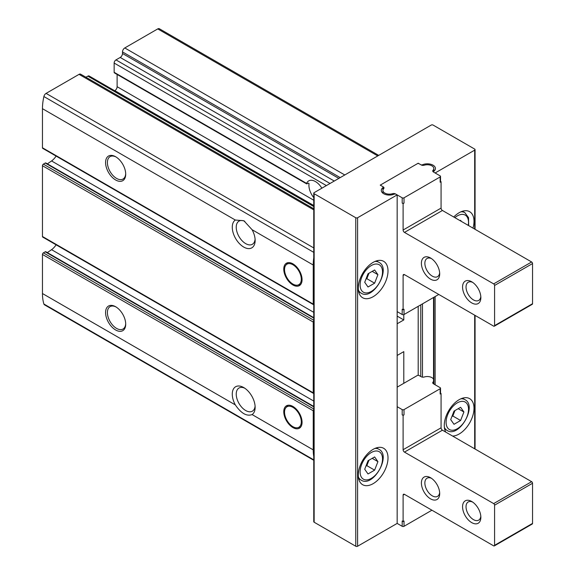 <?xml version="1.0" encoding="UTF-8"?>
<svg xmlns="http://www.w3.org/2000/svg" width="575" height="575" viewBox="0 0 575 575"><rect width="100%" height="100%" fill="white"/><g stroke="black" fill="none" stroke-linecap="round" stroke-linejoin="round"><path stroke-width="0.86" d="M292.919 406.453A12.938 7.468 60 0 1 301.372 417.853A12.938 7.468 60 0 1 299.388 428.217A12.938 7.468 60 0 1 286.451 420.749A12.938 7.468 60 0 1 286.451 405.806A12.938 7.468 60 0 1 292.919 406.453M292.919 263.846A12.938 7.468 60 0 1 301.372 275.252A12.938 7.468 60 0 1 299.388 285.617A12.938 7.468 60 0 1 286.451 278.149A12.938 7.468 60 0 1 286.451 263.206A12.938 7.468 60 0 1 292.919 263.846M114.677 90.749L114.835 90.656A3.234 1.869 120 0 0 117.12 86.696L117.12 74.462M313.763 408.976L43.369 252.863A1.294 0.748 120 0 0 42.457 254.452L42.457 293.53A48.516 28.01 120 0 0 43.887 304.024A3.234 1.869 120 0 0 44.462 304.808L313.763 460.287M43.369 252.863L45.202 251.807A1.294 0.748 120 0 1 45.849 251.742L313.763 406.424M47.33 252.605L51.556 249.679A11.644 6.72 120 0 0 56.098 244.806M313.763 320.246L43.369 164.134A1.294 0.748 120 0 0 42.457 165.722L42.457 236.49A1.294 0.748 120 0 0 42.722 237.087L313.497 393.415A1.294 0.748 120 0 0 313.763 393.473M43.369 164.134L45.245 163.056A1.294 0.748 120 0 1 45.892 162.991L313.763 317.644M47.373 163.846L51.556 160.95A11.644 6.72 120 0 0 56.098 156.077M313.763 208.768L80.665 74.189A3.234 1.869 120 0 0 79.048 74.355L46.079 93.387A3.234 1.869 120 0 0 43.887 96.535A48.516 28.01 120 0 0 42.457 108.682L42.457 147.768A1.294 0.748 120 0 0 42.722 148.357L313.497 304.685A1.294 0.748 120 0 0 313.763 304.743M85.941 77.237L87.853 76.137A2.587 1.495 120 0 1 89.147 76.008L313.763 205.692M313.763 197.613A13.369 7.719 -120 0 1 309.055 183.511L308.344 183.102L309.055 183.511L308.344 183.102L307.201 183.763L114.152 72.306A1.294 0.748 120 0 0 114.418 72.896L306.64 183.878M114.152 72.306L114.152 63.063A2.587 1.495 120 0 1 115.978 59.893L120.211 57.45A3.234 1.869 120 0 0 122.497 53.489L122.497 51.908A3.234 1.869 120 0 1 124.782 47.948L157.751 28.908A3.234 1.869 120 0 1 159.368 28.75L378.702 155.379M313.763 409.508A1.294 0.748 120 0 0 313.231 410.78L313.231 449.866A48.516 28.01 120 0 0 313.763 456.528M313.763 320.778A1.294 0.748 120 0 0 313.231 322.05L313.231 392.826A1.294 0.748 120 0 0 313.497 393.415M115.64 306.734L115.64 306.734A14.231 8.215 60 0 1 125.702 324.163A14.231 8.215 60 0 1 115.64 329.978A14.231 8.215 60 0 1 105.577 312.548A14.231 8.215 60 0 1 115.64 306.734M235.319 404.886A16.172 9.337 60 0 1 233.227 389.412A16.172 9.337 60 0 1 243.707 387.543A16.172 9.337 60 0 1 255.142 407.344A16.172 9.337 60 0 1 252.087 414.568C246.697 416.58 241.105 413.353 235.319 404.886L42.457 293.53M313.763 257.729A48.516 28.01 120 0 0 313.231 265.01L313.231 304.096A1.294 0.748 120 0 0 313.497 304.685M321.856 188.205A13.369 7.719 -120 0 0 315.402 181.542A13.369 7.719 -120 0 0 308.717 180.881A13.369 7.719 -120 0 0 306.59 183.411L307.201 183.763M255.092 239.229A13.369 7.719 60 0 1 252.368 244.289A13.369 7.719 60 0 1 239.128 236.785A13.369 7.719 60 0 1 238.754 221.282A13.369 7.719 60 0 1 238.999 221.131A13.369 7.719 60 0 1 244.806 221.332M255.092 406.122A13.369 7.719 60 0 1 252.368 411.183A13.369 7.719 60 0 1 238.754 403.025A13.369 7.719 60 0 1 238.999 388.024A13.369 7.719 60 0 1 244.742 388.197M313.231 265.01L252.087 229.713L243.879 220.75L235.319 220.031L42.457 108.682M115.64 156.745L115.64 156.745A14.231 8.215 60 0 1 125.702 174.175A14.231 8.215 60 0 1 115.64 179.982A14.231 8.215 60 0 1 105.577 162.553A14.231 8.215 60 0 1 115.64 156.745M252.087 229.713A16.172 9.337 60 0 1 255.142 240.451A16.172 9.337 60 0 1 239.531 243.728A16.172 9.337 60 0 1 235.319 220.031M397.16 194.896L395.952 194.199A1.294 0.748 0 0 0 394.256 194.134A8.086 4.665 0 0 1 385.782 194.587A8.086 4.665 0 0 1 381.297 190.411A8.086 4.665 0 0 1 382.928 187.594A1.294 0.748 0 0 0 383.194 187.148A1.294 0.748 0 0 0 382.813 186.616L380.233 185.128L418.198 163.214L420.778 164.702A1.294 0.748 0 0 0 422.474 164.766A8.086 4.665 0 0 1 430.948 164.313A8.086 4.665 0 0 1 435.433 168.489A8.086 4.665 0 0 1 433.794 171.307A1.294 0.748 0 0 0 433.536 171.76A1.294 0.748 0 0 0 433.917 172.284L435.124 172.982L474.684 150.14A1.294 0.748 0 0 0 475.065 149.608A1.294 0.748 0 0 0 474.684 149.083L433.061 125.055A1.294 0.748 0 0 0 431.236 125.055L314.144 192.654A1.294 0.748 0 0 0 313.763 193.186A1.294 0.748 0 0 0 314.144 193.71L355.767 217.738A1.294 0.748 0 0 0 357.592 217.738L397.16 194.896L397.16 523.408L357.592 546.25A1.294 0.748 0 0 1 355.767 546.25L314.144 522.222A1.294 0.748 0 0 1 313.763 521.69L313.763 193.186M358.283 475.079A21.023 12.14 -60 0 1 367.454 453.927A21.023 12.14 -60 0 1 383.654 448.292A21.023 12.14 -60 0 1 383.654 472.571A21.023 12.14 -60 0 1 362.638 484.703A21.023 12.14 -60 0 1 358.283 475.079M358.283 288.118A21.023 12.14 -60 0 1 367.454 266.958A21.023 12.14 -60 0 1 383.654 261.33A21.023 12.14 -60 0 1 383.654 285.603A21.023 12.14 -60 0 1 362.638 297.742A21.023 12.14 -60 0 1 358.283 288.118M403.794 383.317L403.794 351.627L397.16 355.458M403.794 314.633L403.794 319.937L397.16 323.768M418.198 306.338L418.198 375.31M435.124 296.571L435.124 384.768M445.79 432.127A21.023 12.14 -60 0 1 444.267 425.435A21.023 12.14 -60 0 1 453.445 404.283A21.023 12.14 -60 0 1 469.646 398.647A21.023 12.14 -60 0 1 471.227 419.865A21.023 12.14 -60 0 1 452.582 436.044M453.747 217.005A21.023 12.14 -60 0 1 469.646 211.686A21.023 12.14 -60 0 1 472.988 228.117M125.688 173.621A12.938 7.468 60 0 1 123.021 179.041A12.938 7.468 60 0 1 110.084 171.566A12.938 7.468 60 0 1 110.084 156.63A12.938 7.468 60 0 1 116.107 157.025M125.688 323.617A12.938 7.468 60 0 1 123.021 329.029A12.938 7.468 60 0 1 110.084 321.562A12.938 7.468 60 0 1 110.084 306.626A12.938 7.468 60 0 1 116.107 307.021M292.919 264.744A11.845 6.835 60 0 1 300.926 276.201A11.845 6.835 60 0 1 297.613 285.135A11.845 6.835 60 0 1 286.997 277.833A11.845 6.835 60 0 1 285.983 264.989A11.845 6.835 60 0 1 292.919 264.744M292.919 407.344A11.845 6.835 60 0 1 300.926 418.801A11.845 6.835 60 0 1 297.613 427.735A11.845 6.835 60 0 1 286.997 420.433A11.845 6.835 60 0 1 285.983 407.589A11.845 6.835 60 0 1 292.919 407.344M403.794 319.937L397.16 316.113M461.366 221.404L460.604 220.326L460.05 220.649M460.604 407.294L454.006 411.103L450.707 419.606L454.006 424.307L460.604 420.497L463.91 411.988L460.604 407.294M374.62 269.97L368.014 273.779L364.715 282.289L368.014 286.99L374.62 283.173L377.919 274.67L374.62 269.97M374.62 456.938L368.014 460.747L364.715 469.257L368.014 473.951L374.62 470.142L377.919 461.632L374.62 456.938M365.901 466.196L366.843 465.649L374.62 470.142M372.198 458.332L377.919 461.632M366.843 465.649L368.956 460.208M365.901 279.227L366.843 278.688L374.62 283.173M372.198 271.364L377.919 274.67M366.843 278.688L368.956 273.24M451.893 416.544L452.834 416.005L460.604 420.497M458.189 408.688L463.91 411.988M452.834 416.005L454.94 410.557M383.245 186.868A2.587 1.495 0 0 1 384.007 187.924A2.587 1.495 0 0 1 383.69 188.636A6.469 3.738 0 0 0 382.914 190.411A6.469 3.738 0 0 0 392.459 193.696A2.587 1.495 0 0 1 395.521 193.955L402.191 197.807A1.294 0.748 0 0 0 404.017 197.807L440.155 176.942L440.155 182.225A1.294 0.748 0 0 0 440.529 181.693L440.529 176.417A1.294 0.748 0 0 0 440.155 175.885L433.485 172.033A2.587 1.495 0 0 1 432.723 170.976A2.587 1.495 0 0 1 433.04 170.272A6.469 3.738 0 0 0 433.816 168.489A6.469 3.738 0 0 0 424.271 165.205A2.587 1.495 0 0 1 421.209 164.946L419.11 163.738A1.294 0.748 0 0 0 417.285 163.738L381.153 184.604A1.294 0.748 0 0 0 380.772 185.128A1.294 0.748 0 0 0 381.153 185.66L383.245 186.868L383.245 189.232M440.155 182.225L441.068 181.693L440.529 181.384M402.191 203.083A1.294 0.748 0 0 0 404.017 203.083L403.104 203.615L402.191 203.083L402.191 197.807M397.16 311.621L402.191 314.525L402.191 309.242L403.104 309.774L404.017 309.242L404.017 314.525L438.783 294.457M430.546 279.141A12.938 7.468 -120 0 0 439.695 273.858A12.938 7.468 -120 0 0 430.546 258.01A12.938 7.468 -120 0 0 421.403 263.293A12.938 7.468 -120 0 0 430.546 279.141M471.716 302.903A12.938 7.468 -120 0 0 480.858 297.627A12.938 7.468 -120 0 0 471.716 281.779A12.938 7.468 -120 0 0 462.566 287.062A12.938 7.468 -120 0 0 471.716 302.903M403.104 309.774L403.104 275.439L404.477 274.649A1.941 1.121 -120 0 0 403.506 274.555A1.941 1.121 -120 0 0 403.104 275.439M404.477 274.649L493.666 326.14A1.294 0.748 -120 0 0 494.313 326.205A1.294 0.748 -120 0 0 494.579 325.615L494.579 285.473A1.294 0.748 -120 0 0 493.666 283.892L404.477 232.401L442.441 210.479A1.941 1.121 -120 0 1 441.068 208.107L441.068 181.693M403.104 203.615L403.104 230.022A1.941 1.121 -120 0 0 404.477 232.401M494.313 326.205L532.277 304.29A1.294 0.748 -120 0 0 532.543 303.701L532.543 263.558A1.294 0.748 -120 0 0 531.631 261.977L442.441 210.479M472.628 282.361A10.487 6.052 -120 0 0 468.201 282.26A10.487 6.052 -120 0 0 466.598 290.662A10.487 6.052 -120 0 0 473.448 299.906A10.487 6.052 -120 0 0 478.688 300.423A10.487 6.052 -120 0 0 480.815 296.542M431.458 258.592A10.487 6.052 -120 0 0 427.038 258.491A10.487 6.052 -120 0 0 425.435 266.893A10.487 6.052 -120 0 0 432.285 276.137A10.487 6.052 -120 0 0 437.525 276.654A10.487 6.052 -120 0 0 439.652 272.78M402.191 314.525A1.294 0.748 0 0 0 404.017 314.525M440.155 176.942A1.294 0.748 0 0 0 440.529 176.417M431.918 510.205L404.017 526.312L404.017 521.029L403.104 521.561L402.191 521.029L402.191 526.312L397.16 523.408M440.529 393.171L441.068 393.487L440.155 394.012A1.294 0.748 180 0 0 440.529 393.487L440.529 388.204A1.294 0.748 180 0 1 440.155 388.729L404.017 409.594A1.294 0.748 180 0 1 402.191 409.594L397.16 406.69M397.16 387.147L417.285 375.525A1.294 0.748 180 0 1 419.11 375.525L421.209 376.74A2.587 1.495 180 0 0 424.271 376.992A6.469 3.738 180 0 1 433.536 379.198M433.536 381.362A6.469 3.738 180 0 1 433.04 382.059A2.587 1.495 180 0 0 432.723 382.763A2.587 1.495 180 0 0 433.485 383.82L440.155 387.672A1.294 0.748 180 0 1 440.529 388.204M441.068 393.487L441.068 427.814L403.104 449.729A1.941 1.121 60 0 0 404.477 452.108L493.666 503.599A1.294 0.748 60 0 1 494.579 505.188L494.579 545.323A1.294 0.748 60 0 1 494.313 545.919A1.294 0.748 60 0 1 493.666 545.855L404.477 494.356L403.104 495.154L403.104 521.561M494.313 545.919L532.277 523.997A1.294 0.748 60 0 0 532.543 523.408L532.543 483.266A1.294 0.748 60 0 0 531.631 481.685L442.441 430.193A1.941 1.121 60 0 1 441.068 427.814M471.716 501.486L471.716 501.486A12.938 7.468 60 0 1 480.858 517.335A12.938 7.468 60 0 1 471.716 522.617A12.938 7.468 60 0 1 462.566 506.769A12.938 7.468 60 0 1 471.716 501.486M430.546 477.724L430.546 477.724A12.938 7.468 60 0 1 439.695 493.566A12.938 7.468 60 0 1 430.546 498.848A12.938 7.468 60 0 1 421.403 483.007A12.938 7.468 60 0 1 430.546 477.724M403.104 495.154A1.941 1.121 60 0 1 403.506 494.263A1.941 1.121 60 0 1 404.477 494.356M404.017 409.594L404.017 414.87A1.294 0.748 180 0 1 402.191 414.87L403.104 415.402L403.104 449.729M404.017 414.87L403.104 415.402M480.815 516.257A10.487 6.052 60 0 1 478.688 520.131A10.487 6.052 60 0 1 468.201 514.079A10.487 6.052 60 0 1 468.201 501.968A10.487 6.052 60 0 1 472.628 502.068M439.652 492.488A10.487 6.052 60 0 1 437.525 496.369A10.487 6.052 60 0 1 427.038 490.31A10.487 6.052 60 0 1 427.038 478.206A10.487 6.052 60 0 1 431.458 478.299M404.017 526.312A1.294 0.748 180 0 1 402.191 526.312M313.763 205.512L114.835 90.656M313.763 200.229L117.12 86.696M313.231 410.78L42.457 254.452M313.231 449.866L252.087 414.568M313.231 392.826L42.457 236.49M313.231 322.05L42.457 165.722M313.763 209.868L79.048 74.355M313.763 247.933L46.079 93.387M313.763 459.842L43.887 304.024M313.763 252.353L43.887 96.535M377.753 155.926L157.751 28.908M344.784 174.965L124.782 47.948M313.231 304.096L42.457 147.768M326.377 185.588L114.152 63.063M330.036 183.475L115.978 59.893M334.269 181.039L120.211 57.45M338.84 178.394L122.497 53.489M340.213 177.603L122.497 51.908M313.763 206.562L87.853 76.137M474.684 150.14L474.684 229.094M474.684 315.186L474.684 448.809M314.144 193.71L314.144 522.222M355.767 217.738L355.767 546.25M357.592 217.738L357.592 546.25M382.928 187.594L382.928 190.138M420.778 304.851L420.778 376.488M422.474 164.766L422.474 165.348M422.474 303.873L422.474 377.135M433.917 297.268L433.917 384.071M313.763 318.083L45.245 163.056M313.763 312.333L51.556 160.95M313.763 406.863L45.202 251.807M313.763 401.062L51.556 249.679M460.891 211.83A17.789 10.271 -60 0 1 464.83 212.635L462.429 211.248M454.839 217.638A15.848 9.15 -60 0 1 468.237 225.371M460.891 398.798A17.789 10.271 -60 0 1 464.83 399.603L462.429 398.216M464.83 399.603C477.854 405.749 458.879 438.624 447.041 430.409A17.789 10.271 -60 0 1 444.374 427.405M446.099 422.266A15.848 9.15 -60 0 1 462.911 401.357A15.848 9.15 -60 0 1 462.911 423.768A15.848 9.15 -60 0 1 446.099 422.266M374.907 261.474A17.789 10.271 -60 0 1 378.839 262.279L376.438 260.899M378.839 262.279C391.87 268.424 372.887 301.3 361.05 293.092A17.789 10.271 -60 0 1 358.383 290.088M360.108 284.948A15.848 9.15 -60 0 1 376.92 264.04A15.848 9.15 -60 0 1 376.92 286.451A15.848 9.15 -60 0 1 360.108 284.948M374.907 448.442A17.789 10.271 -60 0 1 378.839 449.247L376.438 447.86M378.839 449.247C391.87 455.393 372.887 488.268 361.05 480.053A17.789 10.271 -60 0 1 358.383 477.049M360.108 471.91A15.848 9.15 -60 0 1 376.92 451.001A15.848 9.15 -60 0 1 376.92 473.412A15.848 9.15 -60 0 1 360.108 471.91M404.017 197.807L404.017 203.083M403.104 230.022L441.068 208.107M494.579 325.615L532.543 303.701M494.579 285.473L532.543 263.558M493.666 283.892L531.631 261.977M433.04 170.272L433.04 171.688M392.459 193.696L392.459 194.724M402.191 409.594L402.191 414.87M440.155 388.729L440.155 394.012M442.441 430.193L404.477 452.108M531.631 481.685L493.666 503.599M532.543 483.266L494.579 505.188M532.543 523.408L494.579 545.323M433.04 382.059L433.04 383.475M475.065 149.608L475.065 229.317M475.065 315.402L475.065 449.025M383.194 187.148L383.194 189.326M433.536 297.483L433.536 383.856M297.613 285.135L300.66 284.51M285.983 264.989L288.046 262.66M297.613 427.735L300.66 427.11M285.983 407.589L288.046 405.26M464.83 212.635L468.56 217.681L468.639 225.608M447.041 430.409L444.64 429.022M361.05 293.092L358.649 291.705M361.05 480.053L358.649 478.673M382.914 190.411L382.914 193.214M433.816 168.489L433.816 171.292"/></g></svg>
